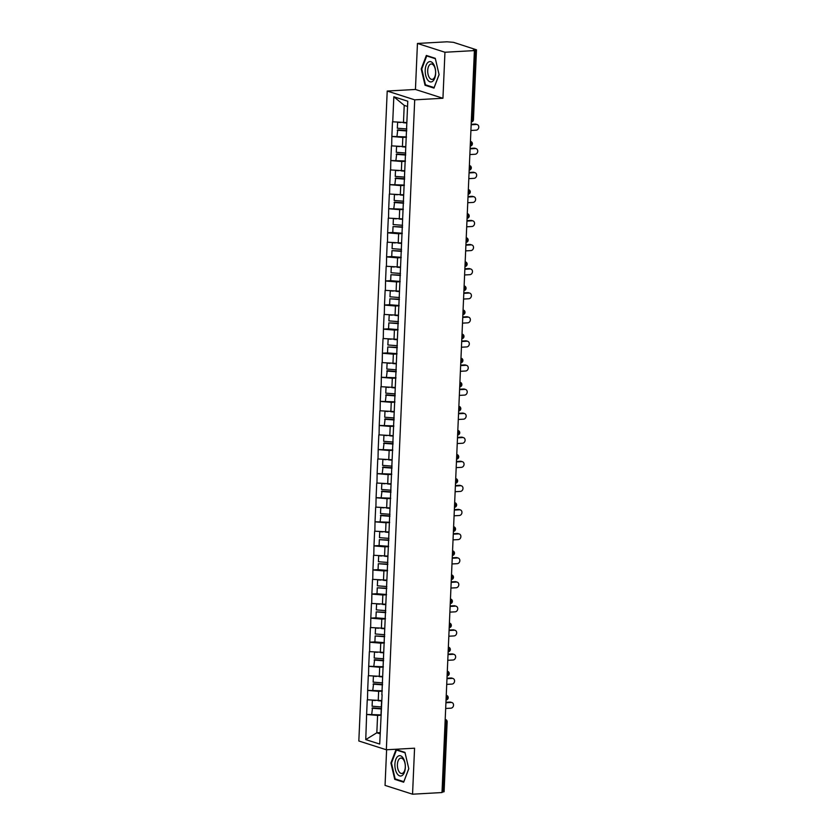 <?xml version="1.0" encoding="UTF-8"?>
<svg xmlns="http://www.w3.org/2000/svg" width="836" height="836" viewBox="0 0 836 836"><rect width="100%" height="100%" fill="white"/><g stroke="black" fill="none" stroke-linecap="round" stroke-linejoin="round"><path stroke-width="1.25" d="M386.608 749.767L385.051 785.401L412.556 794.2L442.004 792.549L474.399 50.599L444.951 52.25L417.446 43.451L415.44 89.462L387.214 91.051L358.832 740.989L386.336 749.777L414.708 99.839L387.214 91.051M417.446 43.451L446.894 41.8L453.467 42.333L476.489 49.805L473.437 119.747L472.288 120.029L475.339 50.087L473.186 50.212L474.399 50.599M380.213 732.597L376.827 732.785L365.76 739.599L379.711 744.061L382.115 694.737M365.76 739.599L366.617 714.435L380.976 714.895A12.843 2.121 -177.5 0 0 381.226 714.905M381.613 700.558L367.255 699.774L366.617 714.435M367.495 699.847L367.673 690.358L382.031 690.808A12.843 2.121 -177.5 0 0 382.282 690.829M382.669 676.481L368.31 675.687L367.673 690.358M368.551 675.77L368.718 666.271L383.076 666.72A12.843 2.121 -177.5 0 0 383.337 666.741M383.714 652.393L369.366 651.61L368.718 666.271M369.606 651.683L369.773 642.184L374.904 641.902M384.769 628.317L370.411 627.522L369.773 642.184M370.651 627.596L370.818 618.107L375.96 617.814M385.824 604.229L371.466 603.435L370.818 618.107M371.706 603.519L371.874 594.02L377.005 593.738M386.869 580.142L372.511 579.358L371.874 594.02M372.751 579.432L372.929 569.943L378.06 569.65M387.925 556.065L373.567 555.271L372.929 569.943M373.807 555.344L373.974 545.856L379.105 545.563M388.97 531.978L374.622 531.184L373.974 545.856M374.862 531.268L375.03 521.769L389.388 522.228A12.843 2.121 -177.5 0 0 389.639 522.239M389.743 507.912L375.667 507.107L375.03 521.769M375.907 507.18L376.085 497.692L390.443 498.141A12.843 2.121 -177.5 0 0 390.694 498.162M390.788 483.835L376.722 483.02L376.085 497.692M376.963 483.103L377.13 473.604L391.488 474.054A12.843 2.121 -177.5 0 0 391.75 474.075M391.844 459.748L377.767 458.943L377.13 473.604M378.018 459.016L378.185 449.517L392.544 449.977A12.843 2.121 -177.5 0 0 392.795 449.998M392.899 435.66L378.823 434.856L378.185 449.517M379.063 434.929L379.23 425.44L393.599 425.89A12.843 2.121 -177.5 0 0 393.85 425.911M394.226 411.563L379.878 410.769L379.23 425.44M380.119 410.852L380.286 401.353L394.644 401.813A12.843 2.121 -177.5 0 0 394.905 401.823M395.282 387.486L380.923 386.692L380.286 401.353M381.164 386.765L381.341 377.276L395.7 377.726A12.843 2.121 -177.5 0 0 395.95 377.747M396.337 363.399L381.979 362.605L381.341 377.276M382.219 362.688L382.386 353.189L387.517 352.896M397.382 339.311L383.034 338.528L382.386 353.189M383.275 338.601L383.442 329.102L388.573 328.82M398.438 315.235L384.079 314.44L383.442 329.102M384.32 314.514L384.497 305.025L389.628 304.732M399.493 291.147L385.135 290.353L384.497 305.025M385.375 290.437L385.542 280.938L390.673 280.656M400.538 267.06L386.18 266.276L385.542 280.938M386.42 266.35L386.598 256.861L391.729 256.568M401.594 242.983L387.235 242.189L386.598 256.861M387.476 242.262L387.643 232.774L392.784 232.481M402.638 218.896L388.291 218.112L387.643 232.774M388.531 218.186L388.698 208.686L403.056 209.146A12.843 2.121 -177.5 0 0 403.307 209.167M403.412 194.83L389.336 194.025L388.698 208.686M389.576 194.098L389.754 184.61L404.112 185.059A12.843 2.121 -177.5 0 0 404.363 185.08M404.457 170.753L390.391 169.938L389.754 184.61M390.631 170.021L390.799 160.522L405.167 160.972A12.843 2.121 -177.5 0 0 405.418 160.993M405.512 146.666L391.447 145.861L390.799 160.522M391.687 145.934L391.854 136.446L406.212 136.895A12.843 2.121 -177.5 0 0 406.463 136.916M406.568 122.578L392.492 121.774L391.854 136.446M392.732 121.847L393.829 96.767L407.78 101.229L381.864 694.894M382.271 691.132L378.645 691.341L378.227 700.756M378.645 691.341L367.913 690.432M383.316 667.044L379.69 667.253L379.283 676.669M379.69 667.253L368.958 666.344M384.372 642.968L380.746 643.166L380.328 652.582M380.746 643.166L370.014 642.267M385.427 618.88L381.791 619.089L381.383 628.505M381.791 619.089L371.069 618.18M386.472 594.804L382.846 595.002L382.439 604.418M382.846 595.002L372.114 594.103M387.528 570.716L383.902 570.915L383.484 580.341M383.902 570.915L373.169 570.016M388.583 546.629L384.947 546.838L384.539 556.253M384.947 546.838L374.214 545.929M389.628 522.552L386.002 522.751L385.595 532.166M386.002 522.751L375.27 521.852M390.684 498.465L387.058 498.674L386.64 508.089M387.058 498.674L376.325 497.765M391.729 474.388L388.103 474.587L387.695 484.002M388.103 474.587L377.37 473.678M392.784 450.301L389.158 450.5L388.74 459.925M389.158 450.5L378.426 449.601M393.84 426.214L390.203 426.423L389.795 435.838M390.203 426.423L379.471 425.514M394.885 402.137L391.258 402.335L390.851 411.751M391.258 402.335L380.526 401.437M395.94 378.05L392.314 378.259L391.896 387.674M392.314 378.259L381.582 377.349M396.985 353.962L393.359 354.171L392.951 363.587M393.359 354.171L382.627 353.262M398.04 329.886L394.414 330.084L394.007 339.51M394.414 330.084L383.682 329.185M399.096 305.798L395.459 306.007L395.052 315.423M395.459 306.007L384.738 305.098M400.141 281.722L396.515 281.92L396.107 291.336M396.515 281.92L385.783 281.021M401.196 257.634L397.57 257.843L397.152 267.259M397.57 257.843L386.838 256.934M402.252 233.547L398.615 233.756L398.208 243.171M398.615 233.756L387.883 232.847M403.297 209.47L399.671 209.669L399.263 219.084M399.671 209.669L388.939 208.77M404.352 185.383L400.726 185.592L400.308 195.007M400.726 185.592L389.994 184.683M405.397 161.306L401.771 161.505L401.364 170.92M401.771 161.505L391.039 160.596M406.453 137.219L402.827 137.417L402.409 146.843M402.827 137.417L392.094 136.519M475.339 50.087L476.489 49.805M407.55 106.454L404.227 105.388L403.464 122.756M404.227 105.388L393.829 96.767M442.944 792.037L446.006 722.105L447.145 721.823L444.094 791.755L442.025 792.089M412.556 794.2L414.562 748.199L386.336 749.777M415.44 89.462L442.944 98.261L444.951 52.25M442.944 98.261L414.708 99.839M381.216 715.219L377.59 715.417L376.827 732.785L380.161 733.851M377.59 715.417L366.858 714.519M439.088 74.644L435.274 58.311L426.339 55.458L421.219 68.928L425.043 85.251L433.978 88.104L439.088 74.644M396.034 749.547L390.914 763.017L394.738 779.34L403.673 782.203L408.783 768.733L404.969 752.4L396.034 749.547M426.559 85.167L425.043 85.251M421.804 68.886L421.219 68.928M396.254 779.256L394.738 779.34M391.509 762.986L390.914 763.017M470.908 130.468L476.165 130.176A2.895 2.445 107.7 0 0 476.405 124.459L471.159 124.763M476.405 124.459L475.203 124.083A2.895 2.445 -72.3 0 1 475.966 124.177L477.168 124.564M397.612 122.265L397.33 128.221L406.557 128.943A12.843 2.121 -177.5 0 0 406.818 128.963M406.557 128.943L406.818 122.996A12.843 2.121 -177.5 0 1 406.818 122.996L403.6 122.746M400.548 122.505L397.591 122.275M406.745 130.573L397.737 129.873L396.985 136.174M406.724 130.97A12.843 2.121 -177.5 0 1 406.474 130.949L397.246 130.228M475.203 124.083L471.18 124.303M469.853 154.555L475.109 154.263A2.895 2.445 107.7 0 0 475.36 148.547L470.104 148.839M475.36 148.547L474.158 148.16A2.895 2.445 -72.3 0 1 474.911 148.254L476.112 148.641M396.567 146.342L396.285 152.309L405.512 153.03A12.843 2.121 -177.5 0 0 405.763 153.04M405.512 153.03L405.773 147.084A12.843 2.121 -177.5 0 1 405.773 147.084L402.555 146.833M399.503 146.593L396.536 146.363M405.69 154.66L396.682 153.949L395.93 160.261M405.679 155.057A12.843 2.121 -177.5 0 1 405.418 155.036L396.191 154.315M474.158 148.16L470.125 148.39M468.808 178.643L474.054 178.34A2.895 2.445 107.7 0 0 474.305 172.634L469.048 172.927M474.305 172.634L473.103 172.247A2.895 2.445 -72.3 0 1 473.866 172.341L475.067 172.728M395.512 170.429L395.229 176.386L404.457 177.107A12.843 2.121 -177.5 0 0 404.708 177.127M404.457 177.107L404.718 171.161A12.843 2.121 -177.5 0 1 404.718 171.161L401.499 170.91M398.448 170.68L395.491 170.45M404.645 178.737L395.637 178.037L394.885 184.338M404.624 179.134A12.843 2.121 -177.5 0 1 404.373 179.113L395.146 178.392M473.103 172.247L469.069 172.477M467.752 202.72L473.009 202.427A2.895 2.445 107.7 0 0 473.26 196.711L468.003 197.014M473.26 196.711L472.047 196.324A2.895 2.445 -72.3 0 1 472.81 196.429L474.012 196.805M397.393 194.757L394.435 194.527L394.174 200.473L403.401 201.194A12.843 2.121 -177.5 0 0 403.663 201.215M403.401 201.194L403.663 195.248A12.843 2.121 -177.5 0 1 403.663 195.248L400.444 194.997M403.589 202.824L394.582 202.124L393.829 208.425M403.569 203.221A12.843 2.121 -177.5 0 1 403.318 203.2L394.09 202.479M472.047 196.324L468.024 196.554M466.697 226.807L471.953 226.504A2.895 2.445 107.7 0 0 472.204 220.798L466.948 221.091M472.204 220.798L471.002 220.411A2.895 2.445 -72.3 0 1 471.755 220.505L472.957 220.892M396.348 218.844L393.39 218.614L393.129 224.56L402.356 225.271A12.843 2.121 -177.5 0 0 402.607 225.292M402.356 225.271L402.618 219.335A12.843 2.121 -177.5 0 1 402.618 219.335L399.399 219.084M402.262 233.244A12.843 2.121 -177.5 0 1 402.011 233.223L392.774 232.502L393.035 226.566L402.534 226.911M402.524 227.298A12.843 2.121 -177.5 0 1 402.262 227.287L393.035 226.566M471.002 220.411L466.969 220.641M465.652 250.884L470.898 250.591A2.895 2.445 107.7 0 0 471.149 244.875L465.903 245.178M471.149 244.875L469.947 244.499A2.895 2.445 -72.3 0 1 470.71 244.593L471.912 244.979M395.292 242.931L392.335 242.691L392.074 248.637L401.301 249.358A12.843 2.121 -177.5 0 0 401.552 249.379M401.573 243.412A12.843 2.121 -177.5 0 1 401.562 243.412L398.344 243.161M401.207 257.331A12.843 2.121 -177.5 0 1 400.956 257.31L391.729 256.589L391.99 250.643L401.489 250.988M401.468 251.385A12.843 2.121 -177.5 0 1 401.217 251.364L391.99 250.643M469.947 244.499L465.913 244.718M432.651 81.291A10.189 5.204 -93.2 0 0 435.159 68.197A10.189 5.204 -93.2 0 0 428.199 62.24A10.189 5.204 -93.2 0 0 425.691 75.344A10.189 5.204 -93.2 0 0 432.651 81.291M433.341 78.908A7.712 3.94 -93.2 0 0 435.462 70.214A7.712 3.94 -93.2 0 0 431.219 63.996A7.712 3.94 -93.2 0 0 429.965 64.487A7.712 3.94 -93.2 0 0 427.844 73.181A7.712 3.94 -93.2 0 0 432.087 79.399A7.712 3.94 -93.2 0 0 433.341 78.908M439.067 74.561L434.124 87.581L425.461 84.812L421.772 69.001L426.726 55.949L435.368 58.708M427.708 55.897L426.726 55.949M402.346 775.38A10.189 5.204 -93.2 0 0 404.854 762.286A10.189 5.204 -93.2 0 0 397.894 756.329A10.189 5.204 -93.2 0 0 395.386 769.433A10.189 5.204 -93.2 0 0 402.346 775.38M403.036 772.997A7.712 3.94 -93.2 0 0 405.157 764.303A7.712 3.94 -93.2 0 0 400.914 758.095A7.712 3.94 -93.2 0 0 399.66 758.576A7.712 3.94 -93.2 0 0 397.539 767.27A7.712 3.94 -93.2 0 0 401.782 773.488A7.712 3.94 -93.2 0 0 403.036 772.997M408.773 768.65L403.819 781.681L395.167 778.912L391.467 763.09L396.421 750.038L405.063 752.797M397.403 749.986L396.421 750.038M464.597 274.971L469.853 274.678A2.895 2.445 107.7 0 0 470.104 268.962L464.847 269.255M470.104 268.962L468.902 268.575A2.895 2.445 -72.3 0 1 469.654 268.67L470.856 269.056M391.3 266.757L391.018 272.724L400.256 273.445A12.843 2.121 -177.5 0 0 400.507 273.466M400.256 273.445L400.507 267.499A12.843 2.121 -177.5 0 1 400.507 267.499L397.299 267.248M394.237 267.008L391.279 266.778M400.162 281.408A12.843 2.121 -177.5 0 1 399.901 281.398L390.673 280.677L390.935 274.73L400.434 275.075M400.413 275.472A12.843 2.121 -177.5 0 1 400.162 275.452L390.935 274.73M468.902 268.575L464.868 268.805M463.541 299.058L468.797 298.755A2.895 2.445 107.7 0 0 469.048 293.049L463.792 293.342M469.048 293.049L467.846 292.663A2.895 2.445 -72.3 0 1 468.609 292.757L469.811 293.143M390.255 290.844L389.973 296.801L399.2 297.522A12.843 2.121 -177.5 0 0 399.451 297.543M399.2 297.522L399.462 291.586A12.843 2.121 -177.5 0 1 399.462 291.586L396.243 291.336M393.192 291.095L390.234 290.865M399.106 305.495A12.843 2.121 -177.5 0 1 398.856 305.474L389.628 304.753L389.879 298.818L399.378 299.152M399.368 299.549A12.843 2.121 -177.5 0 1 399.117 299.528L389.879 298.818M467.846 292.663L463.813 292.893M462.496 323.135L467.752 322.842A2.895 2.445 107.7 0 0 467.993 317.126L462.747 317.429M467.993 317.126L466.791 316.75A2.895 2.445 -72.3 0 1 467.554 316.844L468.756 317.22M389.2 314.932L388.918 320.888L398.145 321.609A12.843 2.121 -177.5 0 0 398.406 321.63M398.145 321.609L398.406 315.663A12.843 2.121 -177.5 0 1 398.406 315.663L395.188 315.412M392.136 315.172L389.179 314.942M398.051 329.583A12.843 2.121 -177.5 0 1 397.8 329.562L388.573 328.841L388.834 322.895L398.333 323.239M398.312 323.636A12.843 2.121 -177.5 0 1 398.061 323.616L388.834 322.895M466.791 316.75L462.768 316.969M461.441 347.222L466.697 346.93A2.895 2.445 107.7 0 0 466.948 341.213L461.691 341.506M466.948 341.213L465.746 340.827A2.895 2.445 -72.3 0 1 466.498 340.921L467.7 341.307M388.155 339.008L387.873 344.975L397.1 345.696A12.843 2.121 -177.5 0 0 397.351 345.707M397.1 345.696L397.361 339.75A12.843 2.121 -177.5 0 1 397.361 339.75L394.143 339.5M391.091 339.259L388.123 339.029M397.006 353.659A12.843 2.121 -177.5 0 1 396.755 353.638L387.517 352.928L387.779 346.982L397.278 347.327M397.267 347.713A12.843 2.121 -177.5 0 1 397.006 347.703L387.779 346.982M465.746 340.827L461.712 341.057M460.396 371.299L465.642 371.006A2.895 2.445 107.7 0 0 465.892 365.301L460.636 365.593M465.892 365.301L464.691 364.914A2.895 2.445 -72.3 0 1 465.453 365.008L466.655 365.395M387.099 363.096L386.817 369.052L396.045 369.773A12.843 2.121 -177.5 0 0 396.295 369.794M396.045 369.773L396.306 363.827A12.843 2.121 -177.5 0 1 396.306 363.827L393.087 363.576M390.036 363.346L387.078 363.117M396.233 371.403L387.225 370.703L386.472 377.005M396.212 371.801A12.843 2.121 -177.5 0 1 395.961 371.78L386.734 371.059M464.691 364.914L460.657 365.133M459.34 395.386L464.597 395.094A2.895 2.445 107.7 0 0 464.847 389.377L459.591 389.67M464.847 389.377L463.635 388.991A2.895 2.445 -72.3 0 1 464.398 389.085L465.6 389.471M388.98 387.423L386.023 387.193L385.762 393.139L395 393.86A12.843 2.121 -177.5 0 0 395.25 393.881M395 393.86L395.25 387.914A12.843 2.121 -177.5 0 1 395.25 387.914L392.032 387.664M395.177 395.491L386.169 394.791L385.417 401.092M395.156 395.888A12.843 2.121 -177.5 0 1 394.905 395.867L385.678 395.146M463.635 388.991L459.612 389.221M458.285 419.473L463.541 419.17A2.895 2.445 107.7 0 0 463.792 413.465L458.536 413.757M463.792 413.465L462.59 413.078A2.895 2.445 -72.3 0 1 463.343 413.172L464.555 413.559M387.935 411.511L384.978 411.281L384.717 417.227L393.944 417.937A12.843 2.121 -177.5 0 0 394.195 417.958M393.944 417.937L394.205 412.002A12.843 2.121 -177.5 0 1 394.205 412.002L390.987 411.751M394.122 419.567L385.114 418.867L384.361 425.169M394.111 419.965A12.843 2.121 -177.5 0 1 393.86 419.944L384.623 419.233M462.59 413.078L458.556 413.308M457.24 443.55L462.486 443.258A2.895 2.445 107.7 0 0 462.736 437.541L457.491 437.845M462.736 437.541L461.535 437.165A2.895 2.445 -72.3 0 1 462.298 437.259L463.499 437.646M386.88 435.587L383.923 435.357L383.661 441.303L392.889 442.025A12.843 2.121 -177.5 0 0 393.139 442.045M393.16 436.078A12.843 2.121 -177.5 0 1 393.15 436.078L389.931 435.828M393.077 443.655L384.069 442.955L383.316 449.256M393.056 444.052A12.843 2.121 -177.5 0 1 392.805 444.031L383.578 443.31M461.535 437.165L457.501 437.385M456.184 467.637L461.441 467.345A2.895 2.445 107.7 0 0 461.691 461.629L456.435 461.921M461.691 461.629L460.49 461.242A2.895 2.445 -72.3 0 1 461.242 461.336L462.444 461.723M385.824 459.675L382.867 459.445L382.606 465.391L391.844 466.112A12.843 2.121 -177.5 0 0 392.094 466.122M391.844 466.112L392.094 460.166A12.843 2.121 -177.5 0 1 392.094 460.166L388.886 459.915M392.021 467.742L383.013 467.031L382.261 473.343M392 468.129A12.843 2.121 -177.5 0 1 391.75 468.118L382.522 467.397M460.49 461.242L456.456 461.472M455.129 491.714L460.385 491.422A2.895 2.445 107.7 0 0 460.636 485.716L455.38 486.009M460.636 485.716L459.434 485.329A2.895 2.445 -72.3 0 1 460.197 485.423L461.399 485.81M384.779 483.762L381.822 483.532L381.561 489.468L390.788 490.189A12.843 2.121 -177.5 0 0 391.039 490.209M390.788 490.189L391.049 484.243A12.843 2.121 -177.5 0 1 391.049 484.243L387.831 483.992M390.976 491.819L381.968 491.119L381.216 497.42M390.955 492.216A12.843 2.121 -177.5 0 1 390.705 492.195L381.467 491.474M459.434 485.329L455.401 485.549M454.084 515.802L459.34 515.509A2.895 2.445 107.7 0 0 459.581 509.793L454.335 510.085M459.581 509.793L458.379 509.406A2.895 2.445 -72.3 0 1 459.142 509.511L460.343 509.887M380.788 507.598L380.505 513.555L389.733 514.276A12.843 2.121 -177.5 0 0 389.994 514.297M389.733 514.276L389.994 508.33A12.843 2.121 -177.5 0 1 389.994 508.33L386.775 508.079M383.724 507.839L380.767 507.609M389.921 515.906L380.913 515.206L380.161 521.507M389.9 516.303A12.843 2.121 -177.5 0 1 389.649 516.282L380.422 515.561M458.379 509.406L454.356 509.636M453.028 539.889L458.285 539.586A2.895 2.445 107.7 0 0 458.536 533.88L453.279 534.173M458.536 533.88L457.334 533.493A2.895 2.445 -72.3 0 1 458.086 533.587L459.288 533.974M379.743 531.675L379.46 537.642L388.688 538.353A12.843 2.121 -177.5 0 0 388.939 538.374M388.688 538.353L388.949 532.417A12.843 2.121 -177.5 0 1 388.949 532.417L385.73 532.166M382.679 531.926L379.711 531.696M388.594 546.326A12.843 2.121 -177.5 0 1 388.343 546.305L379.105 545.584L379.366 539.648L388.865 539.983M388.855 540.38A12.843 2.121 -177.5 0 1 388.594 540.359L379.366 539.648M457.334 533.493L453.3 533.723M451.983 563.966L457.229 563.673A2.895 2.445 107.7 0 0 457.48 557.957L452.224 558.26M457.48 557.957L456.278 557.581A2.895 2.445 -72.3 0 1 457.041 557.675L458.243 558.061M378.687 555.762L378.405 561.719L387.632 562.44A12.843 2.121 -177.5 0 0 387.883 562.461M387.632 562.44L387.894 556.494A12.843 2.121 -177.5 0 1 387.894 556.494L384.675 556.243M381.624 556.013L378.666 555.773M387.538 570.413A12.843 2.121 -177.5 0 1 387.287 570.392L378.06 569.671L378.321 563.725L387.82 564.07M387.8 564.467A12.843 2.121 -177.5 0 1 387.549 564.446L378.321 563.725M456.278 557.581L452.245 557.8M450.928 588.053L456.184 587.76A2.895 2.445 107.7 0 0 456.435 582.044L451.179 582.337M456.435 582.044L455.233 581.657A2.895 2.445 -72.3 0 1 455.986 581.751L457.187 582.138M377.632 579.839L377.349 585.806L386.587 586.527A12.843 2.121 -177.5 0 0 386.838 586.548M386.587 586.527L386.838 580.581A12.843 2.121 -177.5 0 1 386.838 580.581L383.62 580.33M380.568 580.09L377.611 579.86M386.493 594.49A12.843 2.121 -177.5 0 1 386.232 594.469L377.005 593.759L377.266 587.812L386.765 588.157M386.744 588.554A12.843 2.121 -177.5 0 1 386.493 588.534L377.266 587.812M455.233 581.657L451.2 581.887M449.872 612.14L455.129 611.837A2.895 2.445 107.7 0 0 455.38 606.131L450.123 606.424M455.38 606.131L454.178 605.745A2.895 2.445 -72.3 0 1 454.93 605.839L456.142 606.225M376.587 603.926L376.305 609.883L385.532 610.604A12.843 2.121 -177.5 0 0 385.783 610.625M385.532 610.604L385.793 604.668A12.843 2.121 -177.5 0 1 385.793 604.668L382.575 604.418M379.523 604.177L376.566 603.947M385.438 618.577A12.843 2.121 -177.5 0 1 385.187 618.556L375.96 617.835L376.21 611.889L385.709 612.234M385.699 612.631A12.843 2.121 -177.5 0 1 385.448 612.61L376.21 611.889M454.178 605.745L450.144 605.975M448.827 636.217L454.073 635.924A2.895 2.445 107.7 0 0 454.324 630.208L449.078 630.511M454.324 630.208L453.122 629.822A2.895 2.445 -72.3 0 1 453.885 629.926L455.087 630.302M375.531 628.014L375.249 633.97L384.476 634.691A12.843 2.121 -177.5 0 0 384.738 634.712M384.748 628.745A12.843 2.121 -177.5 0 1 384.738 628.745L381.519 628.494M378.468 628.254L375.51 628.024M384.382 642.665A12.843 2.121 -177.5 0 1 384.132 642.644L374.904 641.923L375.165 635.977L384.664 636.321M384.644 636.718A12.843 2.121 -177.5 0 1 384.393 636.698L375.165 635.977M453.122 629.822L449.099 630.051M447.772 660.304L453.028 660.012A2.895 2.445 107.7 0 0 453.279 654.295L448.023 654.588M453.279 654.295L452.077 653.909A2.895 2.445 -72.3 0 1 452.83 654.003L454.032 654.389M374.486 652.09L374.194 658.057L383.431 658.778A12.843 2.121 -177.5 0 0 383.682 658.789M383.431 658.778L383.693 652.832L380.474 652.582M377.412 652.341L374.455 652.111M383.609 660.409L374.601 659.698L373.849 665.999M383.599 660.795A12.843 2.121 -177.5 0 1 383.337 660.785L374.11 660.064M452.077 653.909L448.044 654.139M446.727 684.381L451.973 684.088A2.895 2.445 107.7 0 0 452.224 678.383L446.967 678.675M452.224 678.383L451.022 677.996A2.895 2.445 -72.3 0 1 451.785 678.09L452.987 678.477M376.367 676.428L373.41 676.188L373.149 682.134L382.376 682.855A12.843 2.121 -177.5 0 0 382.627 682.876M382.376 682.855L382.637 676.909A12.843 2.121 -177.5 0 1 382.637 676.909L379.419 676.658M382.564 684.485L373.556 683.785L372.804 690.087M382.543 684.883A12.843 2.121 -177.5 0 1 382.292 684.862L373.055 684.141M451.022 677.996L446.988 678.215M445.672 708.468L450.928 708.176A2.895 2.445 107.7 0 0 451.168 702.459L445.922 702.752M451.168 702.459L449.967 702.073A2.895 2.445 -72.3 0 1 450.729 702.167L451.931 702.553M372.375 700.265L372.093 706.221L381.32 706.942A12.843 2.121 -177.5 0 0 381.582 706.963M381.32 706.942L381.582 700.996A12.843 2.121 -177.5 0 1 381.582 700.996L378.363 700.746M375.312 700.505L372.354 700.275M381.509 708.573L372.501 707.873L371.748 714.174M381.488 708.97A12.843 2.121 -177.5 0 1 381.237 708.949L372.01 708.228M449.967 702.073L445.943 702.303M471.358 120.081L472.288 120.029A2.351 1.202 86.8 0 1 471.274 121.983A2.351 2.351 0 0 0 473.437 119.747M445.191 719.566A2.351 1.202 -93.2 0 1 446.006 722.105L445.076 722.158M470.229 146.06A2.351 1.202 86.8 0 0 471.232 144.106A2.351 1.202 -93.2 0 0 470.417 141.566M469.696 165.57A2.351 1.985 107.7 0 0 469.372 165.497L469.696 165.57A2.351 2.351 0 0 1 469.174 170.147A2.351 1.202 86.8 0 0 470.187 168.193A2.351 1.202 -93.2 0 0 469.372 165.653M468.651 189.657A2.351 1.985 107.7 0 0 468.327 189.584L468.651 189.657A2.351 2.351 0 0 1 468.118 194.234A2.351 1.202 86.8 0 0 469.132 192.28A2.351 1.202 -93.2 0 0 468.317 189.73M467.596 213.734A2.351 1.985 107.7 0 0 467.272 213.671L467.596 213.734A2.351 2.351 0 0 1 467.073 218.311A2.351 1.202 86.8 0 0 468.087 216.357A2.351 1.202 -93.2 0 0 467.272 213.817M466.54 237.821A2.351 1.985 107.7 0 0 466.227 237.748L466.54 237.821A2.351 2.351 0 0 1 466.018 242.398A2.351 1.202 86.8 0 0 467.031 240.444A2.351 1.202 -93.2 0 0 466.216 237.905M465.495 261.898A2.351 1.985 107.7 0 0 465.171 261.835L465.495 261.898A2.351 2.351 0 0 1 464.973 266.485A2.351 1.202 86.8 0 0 465.976 264.521A2.351 1.202 -93.2 0 0 465.161 261.981M464.44 285.985A2.351 2.351 0 0 1 463.917 290.562A2.351 1.202 86.8 0 0 464.931 288.608A2.351 1.202 -93.2 0 0 464.116 286.069M463.395 310.072A2.351 2.351 0 0 1 462.862 314.649A2.351 1.202 86.8 0 0 463.875 312.695A2.351 1.202 -93.2 0 0 463.06 310.156M462.339 334.149A2.351 2.351 0 0 1 461.817 338.737A2.351 1.202 86.8 0 0 462.82 336.772A2.351 1.202 -93.2 0 0 462.005 334.233M461.284 358.236A2.351 2.351 0 0 1 460.761 362.814A2.351 1.202 86.8 0 0 461.775 360.859A2.351 1.202 -93.2 0 0 460.96 358.32M460.239 382.313A2.351 2.351 0 0 1 459.706 386.901A2.351 1.202 86.8 0 0 460.72 384.936A2.351 1.202 -93.2 0 0 459.904 382.397M459.183 406.4A2.351 2.351 0 0 1 458.661 410.978A2.351 1.202 86.8 0 0 459.675 409.023A2.351 1.202 -93.2 0 0 458.859 406.484M458.128 430.488A2.351 2.351 0 0 1 457.605 435.065A2.351 1.202 86.8 0 0 458.619 433.111A2.351 1.202 -93.2 0 0 457.804 430.571M456.56 459.142A2.351 1.202 86.8 0 0 457.564 457.187A2.351 1.202 -93.2 0 0 456.749 454.648M456.028 478.652A2.351 1.985 107.7 0 0 455.704 478.579L456.028 478.652A2.351 2.351 0 0 1 455.505 483.229A2.351 1.202 86.8 0 0 456.519 481.275A2.351 1.202 -93.2 0 0 455.704 478.735M454.983 502.729A2.351 1.985 107.7 0 0 454.659 502.666L454.983 502.729A2.351 2.351 0 0 1 454.45 507.316A2.351 1.202 86.8 0 0 455.463 505.352A2.351 1.202 -93.2 0 0 454.648 502.812M453.927 526.816A2.351 1.985 107.7 0 0 453.603 526.743L453.927 526.816A2.351 2.351 0 0 1 453.405 531.393A2.351 1.202 86.8 0 0 454.418 529.439A2.351 1.202 -93.2 0 0 453.593 526.899M452.872 550.903A2.351 1.985 107.7 0 0 452.558 550.83L452.872 550.903A2.351 2.351 0 0 1 452.349 555.48A2.351 1.202 86.8 0 0 453.363 553.526A2.351 1.202 -93.2 0 0 452.548 550.987M451.827 574.98A2.351 1.985 107.7 0 0 451.503 574.917L451.827 574.98A2.351 2.351 0 0 1 451.294 579.567A2.351 1.202 86.8 0 0 452.307 577.603A2.351 1.202 -93.2 0 0 451.492 575.063M450.771 599.067A2.351 2.351 0 0 1 450.249 603.644A2.351 1.202 86.8 0 0 451.262 601.69A2.351 1.202 -93.2 0 0 450.447 599.151M449.716 623.154A2.351 2.351 0 0 1 449.193 627.731A2.351 1.202 86.8 0 0 450.207 625.777A2.351 1.202 -93.2 0 0 449.392 623.238M448.671 647.231A2.351 2.351 0 0 1 448.148 651.819A2.351 1.202 86.8 0 0 449.151 649.854A2.351 1.202 -93.2 0 0 448.336 647.315M447.615 671.318A2.351 2.351 0 0 1 447.093 675.896A2.351 1.202 86.8 0 0 448.106 673.941A2.351 1.202 -93.2 0 0 447.291 671.402M446.57 695.395A2.351 2.351 0 0 1 446.037 699.983A2.351 1.202 86.8 0 0 447.051 698.018A2.351 1.202 -93.2 0 0 446.236 695.479M406.474 130.949L406.212 136.895M405.418 155.036L405.167 160.972M404.373 179.113L404.112 185.059M403.318 203.2L403.056 209.146M402.262 227.287L402.011 233.223M401.562 243.412L401.301 249.358M401.217 251.364L400.956 257.31M400.162 275.452L399.901 281.398M399.117 299.528L398.856 305.474M398.061 323.616L397.8 329.562M397.006 347.703L396.755 353.638M395.961 371.78L395.7 377.726M394.905 395.867L394.644 401.813M393.86 419.944L393.599 425.89M393.15 436.078L392.889 442.025M392.805 444.031L392.544 449.977M391.75 468.118L391.488 474.054M390.705 492.195L390.443 498.141M389.649 516.282L389.388 522.228M388.594 540.359L388.343 546.305M387.549 564.446L387.287 570.392M386.493 588.534L386.232 594.469M385.448 612.61L385.187 618.556M384.738 628.745L384.476 634.691M384.393 636.698L384.132 642.644M383.337 660.785L383.076 666.72M382.292 684.862L382.031 690.808M381.237 708.949L380.976 714.895M470.229 146.07A2.351 2.351 0 0 0 470.752 141.483M456.56 459.152A2.351 2.351 0 0 0 457.083 454.565M447.145 721.823A2.351 2.351 0 0 0 445.515 719.482"/></g></svg>
